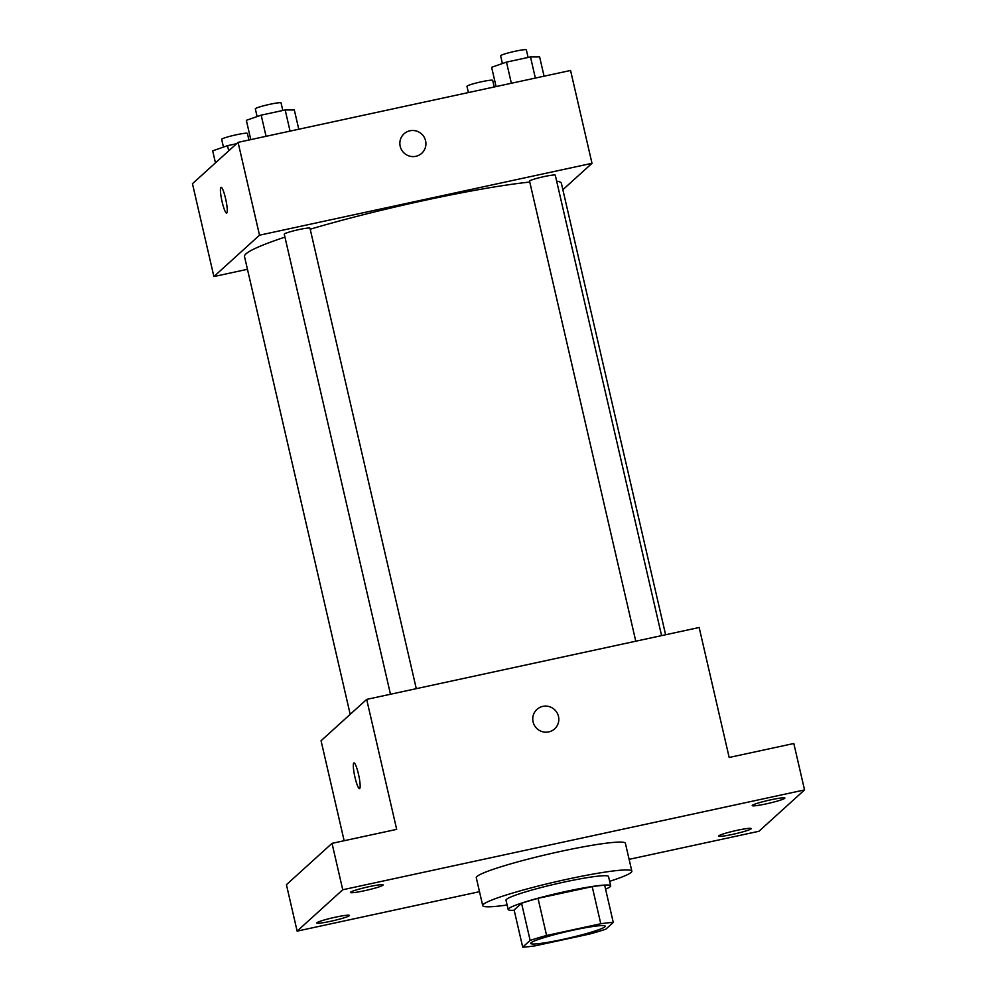 <?xml version="1.0" encoding="UTF-8"?>
<svg xmlns="http://www.w3.org/2000/svg" width="997" height="997" viewBox="0 0 997 997"><rect width="100%" height="100%" fill="white"/><g stroke="black" fill="none" stroke-linecap="round" stroke-linejoin="round"><path stroke-width="1.5" d="M531.04 942.776A38.26 3.377 -13 0 1 570.147 930.837A38.26 3.377 -13 0 1 605.266 926.188A38.26 3.377 -13 0 1 568.739 938.09A38.26 3.377 -13 0 1 530.703 943.399A38.26 3.377 -13 0 1 531.04 942.776M535.19 945.817L589.377 934.102A51.383 4.536 -13 0 0 605.827 929.179L613.267 922.437A51.383 4.536 -13 0 0 600.78 923.758L546.593 935.485A51.383 4.536 -13 0 0 530.142 940.408L522.702 947.15A51.383 4.536 -13 0 0 535.19 945.817M600.78 923.758L592.206 886.632L538.019 898.347L546.593 935.485M530.142 940.408L521.568 903.27L514.128 910.012L522.702 947.15M521.568 903.27A51.383 4.536 -13 0 1 538.019 898.347M592.206 886.632A51.383 4.536 -13 0 1 604.693 885.299L613.267 922.437M605.578 889.162A52.604 4.649 167 0 0 610.675 885.822A52.604 4.649 167 0 0 566.383 891.343A52.604 4.649 167 0 0 508.146 909.488A52.604 4.649 167 0 0 514.19 910.261M508.146 909.488L506.002 900.204A52.604 4.649 -13 0 1 506.476 899.356A52.604 4.649 -13 0 1 564.24 882.058A52.604 4.649 -13 0 1 608.531 876.537L610.675 885.822M507.112 904.989A76.52 6.755 -13 0 1 482.71 905.588A76.52 6.755 -13 0 1 483.383 904.354A76.52 6.755 -13 0 1 561.585 880.463A76.52 6.755 -13 0 1 631.836 871.154A76.52 6.755 -13 0 1 609.628 881.323M482.71 905.588L476.279 877.734A76.52 6.755 -13 0 1 476.952 876.5A76.52 6.755 -13 0 1 555.155 852.609A76.52 6.755 -13 0 1 625.406 843.312L631.836 871.154M732.67 834.364A16.762 1.483 -13 0 1 718.563 836.122A16.762 1.483 -13 0 1 734.552 830.9A16.762 1.483 -13 0 1 751.215 828.582A16.762 1.483 -13 0 1 732.67 834.364M330.917 921.228A16.762 1.483 -13 0 1 316.809 922.985A16.762 1.483 -13 0 1 332.799 917.776A16.762 1.483 -13 0 1 349.461 915.445A16.762 1.483 -13 0 1 330.917 921.228M364.566 890.707A16.762 1.483 -13 0 1 350.458 892.465A16.762 1.483 -13 0 1 366.447 887.255A16.762 1.483 -13 0 1 383.11 884.925A16.762 1.483 -13 0 1 364.566 890.707M766.319 803.844A16.762 1.483 -13 0 1 752.212 805.601A16.762 1.483 -13 0 1 768.213 800.392A16.762 1.483 -13 0 1 784.876 798.061A16.762 1.483 -13 0 1 766.319 803.844M629.107 859.352L758.929 831.274L804.542 789.923L342.744 889.76L297.131 931.123L479.495 891.692M804.542 789.923L793.824 743.5L729.168 757.471L699.159 627.499L366.672 699.396L396.681 829.367L332.026 843.35L342.744 889.76M533.083 721.89A13.148 12.936 -132.2 0 1 555.366 710.462A13.148 12.936 -132.2 0 1 554.619 728.894A13.148 12.936 -132.2 0 1 533.083 721.89M332.026 843.35L286.426 884.7L297.131 931.123M366.672 699.396L321.059 740.746L344.139 840.72M359.518 788.627A13.148 2.044 77.8 0 1 354.857 776.763A13.148 2.044 77.8 0 1 353.785 763.004A13.148 2.044 77.8 0 1 353.947 762.917A13.148 2.044 77.8 0 1 358.733 775.342A13.148 2.044 77.8 0 1 359.506 788.627A13.148 2.044 77.8 0 1 354.857 776.788A13.148 2.044 77.8 0 1 353.785 763.004A13.148 2.044 77.8 0 1 353.947 762.917M536.947 709.403A13.148 12.936 -132.2 0 1 555.366 710.462A13.148 12.936 -132.2 0 1 554.619 728.894M350.196 714.338L244.502 256.516A162.611 14.357 -13 0 1 245.935 253.874A162.611 14.357 -13 0 1 284.943 237.112M310.217 229.21A162.611 14.357 -13 0 1 529.781 182.052M556.662 181.142A162.611 14.357 -13 0 1 561.386 183.348L665.61 634.753M635.774 641.208L529.557 181.118A13.198 1.171 -13 0 1 529.681 180.906A13.198 1.171 -13 0 1 543.166 176.793A13.198 1.171 -13 0 1 555.279 175.185L661.584 635.625M390.475 694.248L284.257 234.158A13.198 1.171 -13 0 1 284.369 233.946A13.198 1.171 -13 0 1 297.866 229.821A13.198 1.171 -13 0 1 309.98 228.226L416.285 688.665M562.869 189.717L591.994 163.309L259.507 235.192L213.894 276.555L247.455 269.302M259.507 235.192L238.071 142.359L570.558 70.463L591.994 163.309M400.196 146.297A13.148 12.936 -132.2 0 1 422.479 134.857A13.148 12.936 -132.2 0 1 421.731 153.289A13.148 12.936 -132.2 0 1 400.196 146.297M238.071 142.359L192.458 183.71L213.894 276.555M220.898 187.411A13.148 2.044 77.8 0 1 221.06 187.311A13.148 2.044 77.8 0 1 225.845 199.736A13.148 2.044 77.8 0 1 226.618 213.022A13.148 2.044 77.8 0 1 221.97 201.182A13.148 2.044 77.8 0 1 220.898 187.411M226.618 213.022A13.148 2.044 77.8 0 1 221.97 201.17A13.148 2.044 77.8 0 1 220.898 187.399A13.148 2.044 77.8 0 1 221.06 187.311M404.059 133.797A13.148 12.936 -132.2 0 1 422.479 134.857A13.148 12.936 -132.2 0 1 421.731 153.289M236.576 143.705L227.528 145.662L212.685 150.846L215.452 162.86M227.528 145.662L228.724 150.834M223.453 147.082L221.67 139.343A13.198 1.171 -13 0 1 221.783 139.131A13.198 1.171 -13 0 1 235.28 135.006A13.198 1.171 -13 0 1 247.393 133.399L248.926 140.004M468.416 92.547L466.97 86.303A13.198 1.171 -13 0 1 467.095 86.091A13.198 1.171 -13 0 1 480.579 81.966A13.198 1.171 -13 0 1 492.692 80.371L494.225 86.976M298.776 129.236L294.327 109.957L285.179 109.957L261.177 115.154L246.334 120.325L250.783 139.605M285.179 109.957L290.065 131.118M261.177 115.154L266.062 136.302M257.114 116.574L255.319 108.823A13.198 1.171 -13 0 1 255.444 108.611A13.198 1.171 -13 0 1 268.928 104.498A13.198 1.171 -13 0 1 281.042 102.89L282.799 110.48M544.075 76.196L539.626 56.916L530.479 56.929L506.488 62.113L491.633 67.297L496.082 86.565M530.479 56.929L535.364 78.078M506.488 62.113L511.361 83.262M502.413 63.534L500.619 55.795A13.198 1.171 -13 0 1 500.743 55.57A13.198 1.171 -13 0 1 514.228 51.458A13.198 1.171 -13 0 1 526.354 49.85L528.098 57.44"/></g></svg>
